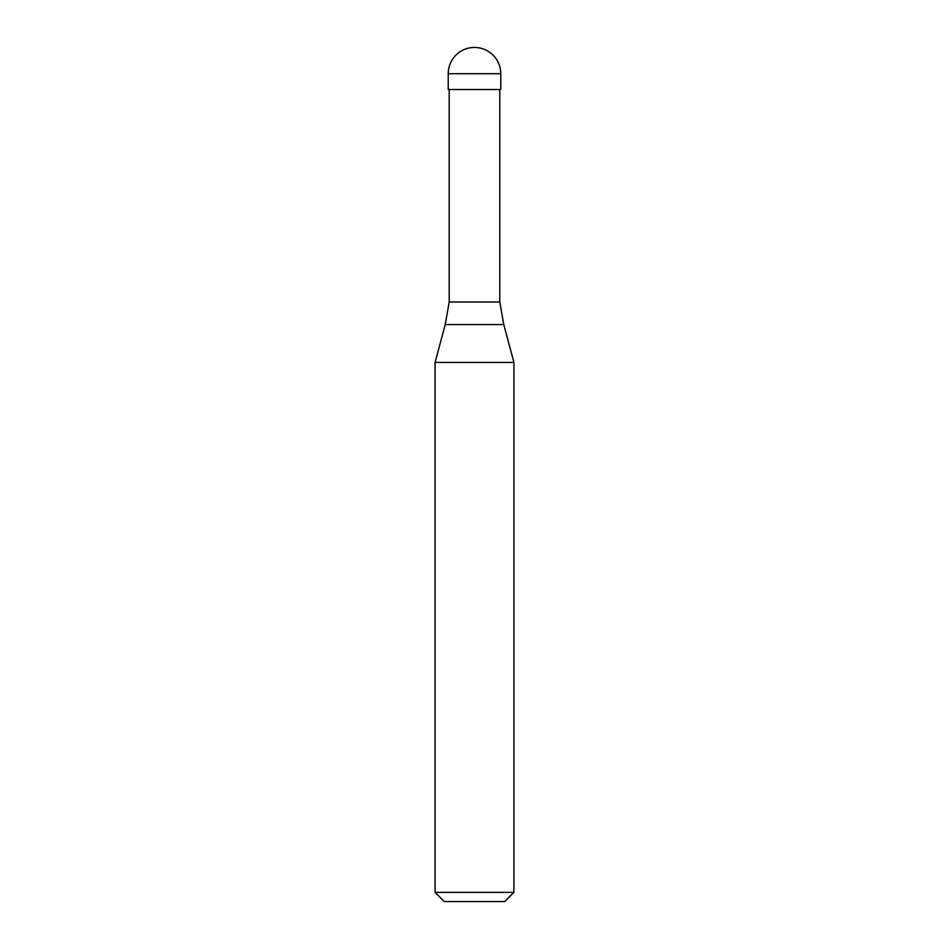 <?xml version="1.0" encoding="UTF-8"?>
<svg xmlns="http://www.w3.org/2000/svg" width="949" height="949" viewBox="0 0 949 949"><rect width="100%" height="100%" fill="white"/><g stroke="black" fill="none" stroke-linecap="round" stroke-linejoin="round"><path stroke-width="1.42" d="M500.775 73.725L500.775 89.503L448.225 89.503L448.225 73.725L500.775 73.725A26.275 26.275 0 0 0 474.5 47.45A26.275 26.275 0 0 0 448.225 73.725M499.791 89.503L499.791 301.996L449.209 301.996L445.223 324.558L503.777 324.558L513.919 362.423L435.081 362.423L435.081 892.357L513.919 892.357L513.919 362.423M513.919 892.357L504.726 901.55L444.274 901.55L435.081 892.357M499.791 301.996L503.777 324.558M449.209 89.503L449.209 301.996M445.223 324.558L435.081 362.423"/></g></svg>
